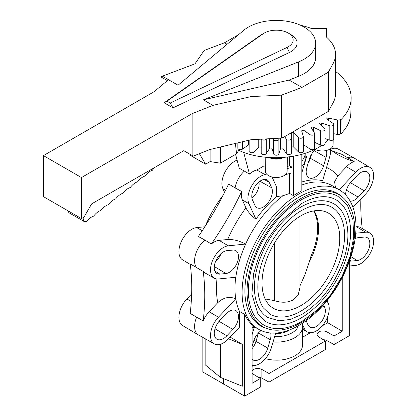 <?xml version="1.0" encoding="UTF-8"?>
<svg xmlns="http://www.w3.org/2000/svg" width="417" height="417" viewBox="0 0 417 417"><rect width="100%" height="100%" fill="white"/><g stroke="black" fill="none" stroke-linecap="round" stroke-linejoin="round"><path stroke-width="0.63" d="M170.183 103.035L287.005 47.449A16.889 9.747 0 0 0 288.204 46.824A16.889 9.747 0 0 0 288.204 33.032A16.889 9.747 0 0 0 264.326 33.032L261.537 34.642A20.829 12.025 0 0 0 260.192 35.497L263.236 33.725L166.956 101.175L164.157 102.775L172.982 107.873L170.183 103.035L166.956 101.175M261.537 34.642L264.326 33.032A16.889 9.747 0 0 0 263.236 33.725M287.005 47.449L289.513 52.427A20.829 12.025 0 0 0 290.993 51.651A20.829 12.025 0 0 0 290.993 34.642L288.204 33.032M248.423 27.074A39.375 22.732 0 0 0 243.867 30.227L178.059 85.224L162.38 76.17L161.019 76.957L167.384 80.627L154.102 91.724L43.446 155.614L81.466 177.564L192.122 113.674L212.951 105.371L203.387 99.845L298.645 61.852A39.375 22.732 0 0 0 304.108 59.219A39.375 22.732 0 0 0 315.643 43.149A39.375 22.732 0 0 0 291.332 22.143A39.375 22.732 0 0 0 248.423 27.074M315.643 43.149L315.643 57.567A39.375 22.732 180 0 1 304.108 73.642A39.375 22.732 180 0 1 298.645 76.269L289.132 80.064L203.387 99.845M43.446 155.614L43.446 196.642L81.466 218.591L83.994 217.127L91.646 203.877L183.772 150.688L192.122 155.51L192.122 113.674M328.315 111.422L328.315 72.193L332.969 63.843A53.71 31.009 0 0 0 335.549 54.346L335.549 93.575A53.71 31.009 180 0 1 332.969 103.067L328.315 111.422L283.367 137.375L281.538 138.084L251.039 139.705L209.72 149.573L193.233 156.151L192.122 155.51M289.513 52.427L172.982 107.873M164.157 102.775L260.192 35.497M162.38 76.17L195.005 63.827L204.148 50.467L224.518 42.758L238.592 34.637M161.019 85.944L161.019 76.957M281.538 138.084L281.538 95.149L301.908 87.44L328.315 72.193M251.039 139.705L251.039 96.582L281.538 95.149M212.951 105.371L251.039 96.582M81.466 218.591L81.466 177.564M301.908 87.44L289.132 80.064M227.093 44.244L224.518 42.758M335.549 54.346A53.71 31.009 0 0 0 326.511 37.134L326.511 28.559L311.666 28.559A53.71 31.009 0 0 0 300.667 25.307M199.389 153.696L205.597 164.183L190.731 155.598L189.928 154.243M205.597 164.183L210.1 161.582L210.1 149.484M83.051 217.674L83.65 221.229L86.34 221.849A13.13 7.579 -60 0 1 93.643 216.147A13.141 7.589 -60 0 1 100.982 210.413A13.13 7.579 -60 0 1 108.284 204.711A13.141 7.589 -60 0 1 115.624 198.982A13.13 7.579 -60 0 1 122.926 193.28A13.141 7.589 -60 0 1 130.266 187.546A13.141 7.589 -60 0 1 137.6 181.817A13.141 7.589 -60 0 1 144.939 176.083A13.141 7.589 -60 0 1 152.278 170.355A13.141 7.589 -60 0 1 155.207 167.181M83.65 221.229L68.779 212.644L68.524 211.122M239.275 149.515L236.564 153.816L220.358 163.172L210.1 161.582M235.376 143.448L236.564 153.816M220.358 147.034L220.358 163.172M362.274 228.547A210.257 121.394 -60 0 1 360.788 205.185A210.257 121.394 -60 0 1 360.882 199.029M289.539 329.936A17.081 9.862 180 0 1 288.345 330.702A17.081 9.862 180 0 1 275.559 333.579M301.887 323.644L302.549 326.944A26.281 15.174 0 0 1 294.85 337.676A26.281 15.174 0 0 1 273.057 342.003M302.549 326.944L302.549 345.031C302.429 349.264 299.865 352.876 294.85 355.868C286.13 360.403 276.304 361.351 265.374 358.703M252.108 370.921L253.609 369.436C256.33 368.143 259.082 368.148 261.86 369.457L269.017 373.512L325.328 340.997L318.546 336.728L316.925 334.319L318.656 331.885C321.377 330.592 324.124 330.598 326.907 331.901L334.059 335.961L334.059 344.541L349.67 335.529L349.67 260.453M203.199 320.928L190.188 313.417A210.257 121.394 120 0 0 191.742 287.761A210.257 121.394 120 0 0 190.188 263.898L203.199 271.41A210.257 121.394 -60 0 1 204.752 295.272A210.257 121.394 -60 0 1 203.199 320.928A18.317 10.576 -60 0 1 209.136 311.77L217.742 302.69C223.491 297.436 229.491 296.148 235.746 298.822L218.456 317.207A18.202 10.508 120 0 0 214.338 343.889A18.202 10.508 120 0 0 228.308 338.979L239.514 327.147L239.514 311.463L244.675 314.376A80.559 46.511 -60 0 0 252.108 324.791L252.108 383.275L260.286 378.553L253.5 374.284L252.108 372.829M284.665 136.625L286.234 139.106A2.627 1.517 0 0 0 289.158 140.081A2.627 1.517 0 0 0 291.332 138.59L291.332 133.159A1.314 0.761 180 0 1 292.301 132.424A1.314 0.761 180 0 1 293.782 132.778L298.483 137.48A2.627 1.517 0 0 0 301.658 138.147A2.627 1.517 0 0 0 303.388 136.724A2.627 1.517 0 0 0 303.347 136.458L301.715 131.11A1.314 0.761 180 0 1 301.694 130.98A1.314 0.761 180 0 1 302.56 130.266A1.314 0.761 180 0 1 304.014 130.495L310.06 134.649A2.627 1.517 0 0 0 313.386 134.988A2.627 1.517 0 0 0 314.705 133.675A2.627 1.517 0 0 0 314.543 133.159L311.327 128.055A1.314 0.761 180 0 1 311.249 127.795A1.314 0.761 180 0 1 312.005 127.107A1.314 0.761 180 0 1 313.407 127.216L320.61 130.703A2.627 1.517 0 0 0 323.988 130.703A2.627 1.517 0 0 0 324.926 129.541A2.627 1.517 0 0 0 324.577 128.785L319.875 124.084A1.314 0.761 180 0 1 319.698 123.703A1.314 0.761 180 0 1 321.669 123.046L329.816 125.762A2.627 1.517 0 0 0 333.141 125.423A2.627 1.517 0 0 0 333.756 124.443A2.627 1.517 0 0 0 333.141 123.468L327.095 119.309A1.314 0.761 180 0 1 326.787 118.824A1.314 0.761 180 0 1 328.554 118.11L337.389 119.966A2.627 1.517 0 0 0 340.564 119.298L341.132 119.491A74.904 43.243 0 0 0 351.161 98.402A74.904 43.243 0 0 0 335.549 71.437M324.926 129.541L324.926 144.027A2.627 1.517 180 0 1 323.988 145.189A2.627 1.517 180 0 1 320.61 145.189L314.705 142.327M333.756 124.443L333.756 138.929A2.627 1.517 180 0 1 333.141 139.903A2.627 1.517 180 0 1 329.816 140.242L324.926 138.616M314.705 133.675L314.705 148.16A2.627 1.517 180 0 1 313.386 149.474A2.627 1.517 180 0 1 310.06 149.135L304.014 144.975A1.314 0.761 0 0 0 303.388 144.741M303.347 150.944A2.627 1.517 180 0 1 303.388 151.209A2.627 1.517 180 0 1 301.658 152.632A2.627 1.517 180 0 1 298.483 151.965L293.782 147.264A1.314 0.761 0 0 0 292.301 146.909A1.314 0.761 0 0 0 291.332 147.644M291.332 138.59L291.332 153.07A2.627 1.517 180 0 1 289.158 154.566A2.627 1.517 180 0 1 286.234 153.592L283.018 148.488A1.314 0.761 0 0 0 281.668 147.993A1.314 0.761 0 0 0 280.485 148.619L278.853 153.967A2.627 1.517 180 0 1 276.268 155.218A2.627 1.517 180 0 1 273.677 153.967L272.046 148.619A1.314 0.761 0 0 0 270.862 147.993A1.314 0.761 0 0 0 269.518 148.488L266.296 153.592A2.627 1.517 180 0 1 263.372 154.566A2.627 1.517 180 0 1 261.198 153.07L261.198 139.169M273.385 138.517L273.677 139.481A2.627 1.517 0 0 0 276.268 140.732A2.627 1.517 0 0 0 278.853 139.481L279.244 138.209M261.391 139.158A2.627 1.517 0 0 0 263.372 140.081A2.627 1.517 0 0 0 266.296 139.106L266.437 138.887M261.198 147.644A1.314 0.761 0 0 0 260.229 146.909A1.314 0.761 0 0 0 258.748 147.264L254.047 151.965A2.627 1.517 180 0 1 250.872 152.632A2.627 1.517 180 0 1 249.142 151.209L249.142 140.159M249.142 144.741A1.314 0.761 -0 0 0 248.516 144.975L242.47 149.135A2.627 1.517 180 0 1 239.144 149.474A2.627 1.517 180 0 1 237.826 148.16L237.826 142.864M351.161 98.402L350.853 112.882A74.596 43.066 180 0 1 340.866 133.883L340.564 133.784A2.627 1.517 180 0 1 337.389 134.451L333.756 133.69M340.564 133.784L340.564 119.298M340.866 133.883L341.132 119.491M328.309 139.742L324.926 142.922M321.543 145.481C301.872 159.555 262.611 161.843 238.779 150.302M305.176 157.308L306.954 156.281A18.239 10.529 120 0 0 305.807 159.435L301.887 172.628L301.887 182A81.226 46.897 -60 0 1 322.607 180.728L329.633 157.079A18.239 10.529 120 0 0 330.488 148.78M331.635 150.573A210.257 121.394 120 0 0 341.189 154.014L354.2 161.525A210.257 121.394 -60 0 1 337.937 154.676A210.257 121.394 -60 0 1 330.587 149.792M326.547 167.457A93.762 54.137 -60 0 1 337.885 175.854L346.491 166.774A18.317 10.576 -60 0 1 354.2 161.525M337.885 175.854L334.616 181.77L335.435 187.582M301.887 182L301.819 182.907M352.97 207.385L365.667 193.983A18.202 10.508 120 0 0 369.895 167.363A18.202 10.508 120 0 0 355.816 172.205L339.162 189.787M369.895 167.363L354.2 158.074A18.395 10.623 120 0 0 354.085 158.007A18.395 10.623 120 0 0 347.585 157.741M355.977 226.791L356.405 226.744A18.317 10.576 -60 0 1 360.663 227.593L369.895 233.061A18.202 10.508 120 0 0 365.667 232.217L355.717 233.202M349.67 265.973L355.816 265.363A18.202 10.508 120 0 0 371.422 250.919A18.202 10.508 120 0 0 369.895 233.061M293.453 156.234L293.453 195.63A80.554 46.506 -60 0 1 297.639 193.04A80.554 46.506 -60 0 1 301.819 190.804L301.819 154.332M299.031 325.375A80.538 46.495 120 0 0 351.578 254.631A80.538 46.495 120 0 0 339.547 190.016A80.538 46.495 120 0 0 299.031 193.858A80.538 46.495 120 0 0 246.353 265.056A80.538 46.495 120 0 0 259.014 329.503A80.538 46.495 120 0 0 299.031 325.375M355.112 238.665A12.875 7.433 -60 0 1 358.213 237.664L364.223 237.07A12.875 7.433 -60 0 1 367.096 237.596A12.875 7.433 -60 0 1 368.341 250.19A12.875 7.433 -60 0 1 357.254 260.51L351.244 261.11A12.875 7.433 -60 0 1 349.67 261.047M205.357 226.004A80.538 46.495 -60 0 1 223.085 195.297M196.715 317.009A18.395 10.623 120 0 0 198.33 334.872L182.636 325.583A18.202 10.508 -60 0 1 186.863 298.963L191.648 293.917M198.33 334.872A18.395 10.623 120 0 0 198.445 334.934L214.338 343.889M227.651 239.499A93.762 54.137 -60 0 1 245.921 207.859L242.355 199.983A18.317 10.576 -60 0 1 241.667 191.481A210.257 121.394 -60 0 1 211.341 244.002A18.317 10.576 -60 0 1 219.05 240.354L227.651 239.499C233.4 239.269 239.379 240.791 245.597 244.054L228.308 245.822A18.202 10.508 120 0 0 212.66 260.37A18.202 10.508 120 0 0 214.338 278.191L204.992 272.927A18.317 10.576 -60 0 1 203.199 271.41M211.341 244.002L204.945 240.093A18.395 10.623 120 0 0 196.715 267.797M214.338 278.191A18.202 10.508 120 0 0 218.456 278.968L235.829 277.248A80.622 46.548 -60 0 1 245.681 244.101M245.921 207.859C247.834 211.727 251.175 215.511 255.939 219.217A81.226 46.897 -60 0 1 276.659 196.563L276.659 187.191L272.739 178.528A18.239 10.529 120 0 0 271.811 176.959M293.453 195.63L289.633 193.467L282.961 195.755L276.659 196.563M266.354 173.806L264.962 174.614A18.239 10.529 120 0 0 251.409 186.368A18.239 10.529 120 0 0 248.913 203.678L255.939 219.217M264.962 174.614L256.862 170.011A18.332 10.587 -60 0 0 249.481 174.103L244.357 171.111A18.395 10.623 120 0 0 235.079 187.895L241.667 191.481M204.945 240.093L198.33 236.491A210.257 121.394 120 0 0 228.657 183.97L235.079 187.895M190.256 264.394L182.636 259.885A18.202 10.508 -60 0 1 181.108 242.027A18.202 10.508 -60 0 1 196.715 227.583L204.856 226.775M215.594 261.459A12.484 7.209 120 0 0 221.208 253.442M219.9 274.12A12.875 7.433 -60 0 1 216.866 273.5A12.875 7.433 -60 0 1 215.844 260.854A12.875 7.433 -60 0 1 226.869 250.674L232.879 250.075A12.875 7.433 -60 0 1 235.751 250.607A12.875 7.433 -60 0 1 236.992 263.2A12.875 7.433 -60 0 1 225.91 273.521L219.9 274.12L214.896 271.097M239.514 311.463A80.622 46.548 -60 0 1 235.829 298.869M266.062 328.221A76.546 44.192 -60 0 1 260.286 325.63A76.546 44.192 -60 0 1 249.152 264.138A76.546 44.192 -60 0 1 299.031 197.116A76.546 44.192 -60 0 1 336.827 193.055A76.546 44.192 -60 0 1 341.956 196.761M258.498 324.436A76.457 44.139 120 0 0 260.635 325.38M336.785 193.483A76.457 44.139 120 0 0 334.903 192.101M333.225 191.424A76.149 43.967 -60 0 1 333.392 191.523L338.964 194.739A76.149 43.967 120 0 0 300.892 198.513A76.149 43.967 120 0 0 251.138 265.619A76.149 43.967 120 0 0 262.814 326.641A76.149 43.967 120 0 0 300.892 322.867A76.149 43.967 120 0 0 350.64 255.762A76.149 43.967 120 0 0 338.964 194.739M262.814 326.641L257.237 323.42A76.149 43.967 -60 0 1 257.07 323.321M263.768 324.989A74.247 42.868 -60 0 1 252.384 265.493A74.247 42.868 -60 0 1 300.892 200.066A74.247 42.868 -60 0 1 338.01 196.391L347.564 205.696L352.912 219.665L353.731 237.033L350.056 256.366L342.221 276.075L330.91 294.48L317.076 310.029L301.877 321.408C292.88 326.584 284.316 328.977 276.184 328.586C271.629 328.325 267.49 327.126 263.768 324.989M300.892 318.093A70.306 40.59 120 0 0 346.819 256.142A70.306 40.59 120 0 0 336.039 199.806C326.839 194.676 315.45 195.87 301.877 203.381L280.36 221.437L266.776 240.265L258.941 256.247L253.63 273.484L251.878 294.209L258.045 314.335L265.738 321.575A70.306 40.59 120 0 0 300.892 318.093M268.037 317.592A65.704 37.937 -60 0 1 257.967 264.941A65.704 37.937 -60 0 1 300.892 207.04A65.704 37.937 -60 0 1 333.741 203.788C347.199 210.533 352.37 234.62 343.467 260.14C334.71 284.493 320.85 302.591 301.877 314.434L290.206 319.464L279.088 320.793L268.037 317.592M300.892 311.118A61.763 35.659 120 0 0 341.236 256.695A61.763 35.659 120 0 0 331.77 207.202C323.759 202.719 313.793 203.772 301.877 210.356C282.768 221.005 264.336 247.714 259.442 272.02C256.382 287.37 257.67 299.317 263.304 307.861L270.007 314.178A61.763 35.659 120 0 0 300.892 311.118M300.892 215.803A54.976 31.739 -60 0 1 326.073 211.956A54.976 31.739 -60 0 1 337.374 255.115A54.976 31.739 -60 0 1 300.892 305.578A54.976 31.739 -60 0 1 271.274 306.865A54.976 31.739 -60 0 1 265.603 262.225A54.976 31.739 -60 0 1 300.892 215.803M265.134 298.953L274.527 300.647C281.501 302.94 287.673 302.726 293.036 300.011L298.233 294.673L299.985 287.454L299.985 216.334M274.527 300.647L274.527 242.923M299.985 285.859L305.072 274.402L309.325 261.912A51.906 29.967 -60 0 0 314.095 210.846M313.574 210.934A51.906 29.967 -60 0 1 310.9 256.351L309.325 261.912M310.9 256.351L310.9 211.534M255.261 327.392A82.029 47.361 -60 0 1 254.313 327.178L252.108 334.616M252.108 327.679L254.313 327.178M302.08 323.519L304.405 328.648A18.254 10.54 120 0 0 307.256 331.901A18.254 10.54 120 0 0 323.529 324.264A18.254 10.54 120 0 0 328.252 303.467L327.017 300.73M302.549 337.233L310.363 332.719M322.294 325.833L327.71 322.706L327.71 316.513M327.71 302.273L327.71 299.87M327.71 322.706L342.237 331.239L342.237 277.503M342.237 331.239L334.059 335.961M334.059 344.541L326.907 340.626A5.911 3.414 0 0 0 323.264 339.699M325.328 340.997L325.328 349.582L269.017 382.097L261.86 378.177A5.911 3.414 0 0 0 258.217 377.249M260.286 378.553L260.286 387.138L244.675 396.15L202.86 372.011L202.86 337.421M252.108 348.633A12.484 7.209 120 0 0 255.975 341.393L258.462 333.016L270.263 339.704L267.777 348.08A12.771 7.376 -60 0 1 252.968 359.918A12.771 7.376 -60 0 1 252.108 359.23M252.108 346.313L253.578 341.356A12.771 7.376 -60 0 1 261.151 330.587M270.701 333.016A12.771 7.376 -60 0 1 270.263 339.704M252.108 365.407A18.254 10.54 120 0 0 271.358 347.726L275.71 333.074M253.468 365.568L252.108 366.355M269.017 382.097L269.017 373.512M244.675 396.15L244.675 314.376M230.111 337.077L242.329 344.39L242.329 386.236L220.468 377.401L205.159 364.776L205.159 338.719M223.585 378.657L223.585 384.182M226.869 335.794A12.875 7.433 -60 0 1 216.866 339.193A12.875 7.433 -60 0 1 219.9 320.392L225.91 314.048A12.875 7.433 -60 0 1 235.751 310.556A12.875 7.433 -60 0 1 232.879 329.451L226.869 335.794L215.005 328.815M228.485 338.797L242.329 344.39M220.468 344.249L220.468 377.401M323.561 304.796L324.671 307.251A12.771 7.376 -60 0 1 321.298 321.893A12.771 7.376 -60 0 1 309.862 327.069A12.771 7.376 -60 0 1 307.986 324.864L306.13 320.762M289.633 193.467L289.633 173.649M252.462 199.936A12.807 7.391 -60 0 1 255.751 185.377A12.807 7.391 -60 0 1 267.151 179.972A12.807 7.391 -60 0 1 269.194 182.276L271.681 187.775A12.807 7.391 -60 0 1 268.298 202.459A12.807 7.391 -60 0 1 256.836 207.65A12.807 7.391 -60 0 1 254.949 205.435L252.462 199.936M285.291 174.728L292.067 172.815L292.067 167.186L287.167 168.64M292.067 167.186L289.633 165.778L287.198 166.529M265.327 166.305L263.992 165.893L256.862 170.011M263.992 157.11L263.992 165.893M243.648 152.335L249.481 174.103M244.357 171.111L239.259 168.202L235.558 154.394M224.57 192.367L222.897 188.661A18.239 10.529 -60 0 1 224.763 172.544A18.239 10.529 -60 0 1 237.091 160.112M330.545 149.27A18.202 10.508 -60 0 1 338.192 149.057L354.085 158.007M345.63 194.911A12.875 7.433 -60 0 1 351.244 181.739L357.254 175.395A12.875 7.433 -60 0 1 367.096 171.898A12.875 7.433 -60 0 1 364.223 190.793L358.213 197.137A12.875 7.433 -60 0 1 350.176 201.166M326.459 150.469A12.807 7.391 -60 0 1 326.089 157.428L323.597 165.804A12.807 7.391 -60 0 1 308.752 177.673A12.807 7.391 -60 0 1 306.865 167.462L309.357 159.085A12.807 7.391 -60 0 1 315.356 149.531M311.666 153.977L310.378 158.314A12.484 7.209 -60 0 1 308.085 163.355M301.892 166.576L301.887 172.628M301.819 161.004C303.972 158.606 305.093 156.047 305.171 153.32L305.176 158.95C305.155 161.66 304.035 164.23 301.819 166.654M289.633 165.778L289.633 156.839M258.936 181.968A12.484 7.209 -60 0 1 251.931 198.179M314.965 149.333A10.863 6.271 0 0 0 329.936 149.124A10.863 6.271 0 0 0 333.12 144.746L333.193 139.867M265.191 157.24L265.405 171.298A10.863 6.271 0 0 0 268.584 175.677A10.863 6.271 0 0 0 283.946 175.677A10.863 6.271 0 0 0 287.125 171.298L287.344 157.131M269.101 157.569A11.144 6.432 0 0 0 283.602 157.485M270.383 157.647A12.88 7.433 0 0 0 282.392 157.569M298.645 61.852L298.645 76.269M332.969 63.843L332.969 103.067M274.667 336.592A22.341 12.896 0 0 0 292.062 332.844A22.341 12.896 0 0 0 298.322 325.781M320.61 130.703L320.61 145.189M329.816 125.762L329.816 140.242M310.06 134.649L310.06 149.135M298.483 137.48L298.483 151.965M286.234 139.106L286.234 153.592M273.677 139.481L273.677 153.967M321.669 125.877L321.669 123.046M313.407 131.355L313.407 127.216M328.554 120.315L328.554 118.11M337.389 119.966L337.389 134.451M242.47 149.135L242.47 141.754M248.516 140.31L248.516 144.975M254.047 151.965L254.047 139.549M258.748 139.299L258.748 147.264M266.296 153.592L266.296 139.106M269.518 138.725L269.518 148.488M272.046 148.619L272.046 138.59M278.853 153.967L278.853 139.481M280.485 138.142L280.485 148.619M283.018 148.488L283.018 137.511M293.782 147.264L293.782 132.778M304.014 144.975L304.014 130.495M301.819 185.023A80.622 46.548 -60 0 1 332.542 185.867L339.547 190.016M346.491 166.774L355.816 172.205M356.405 226.744L365.667 232.217M350.937 256.695L357.254 260.51M351.244 261.11L349.759 260.208M191.283 301.491L186.863 298.963M218.456 317.207L209.136 311.77M217.742 302.69A93.762 54.137 -60 0 1 216.955 278.983M228.308 245.822L219.05 240.354M245.597 244.054A80.622 46.548 -60 0 1 282.961 195.755M242.355 199.983L248.913 203.678M202.266 230.71L196.715 227.583M235.746 298.822A80.622 46.548 -60 0 1 235.741 277.258M267.777 348.08L253.958 340.209M261.86 378.177L261.86 369.457M219.071 321.325L232.879 329.451M326.907 340.626L326.907 331.901M304.405 328.648L302.549 327.6M324.671 307.251L322.456 306.031M222.897 188.661L225.618 190.267M350.416 182.672L364.223 190.793M358.213 197.137L346.355 190.162M314.178 150.678L326.089 157.428M323.597 165.804L309.737 157.934M305.176 159.075L305.807 159.435M264.102 179.466L269.194 182.276M271.681 187.775L259.869 181.259M214.328 266.531L225.91 273.521M303.388 151.209L303.388 136.724M259.014 329.503L252.108 325.614M307.256 331.901L302.549 329.248"/></g></svg>
